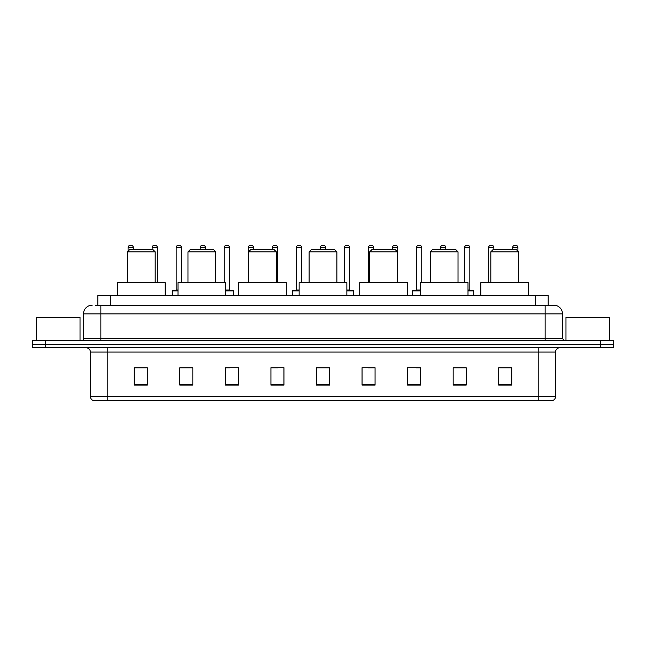 <?xml version="1.0" encoding="UTF-8"?>
<svg xmlns="http://www.w3.org/2000/svg" width="646" height="646" viewBox="0 0 646 646"><rect width="100%" height="100%" fill="white"/><g stroke="black" fill="none" stroke-linecap="round" stroke-linejoin="round"><path stroke-width="0.97" d="M97.821 305.211L97.821 295.666L548.179 295.666L548.179 305.211M95.414 305.211L550.788 305.211M95.212 305.211L100.857 305.211L100.857 313.891L83.496 313.891L83.496 338.617A2.172 2.172 0 0 1 81.331 340.789M92.176 305.211A8.681 8.681 0 0 0 83.496 313.891M562.505 313.891L545.143 313.891L545.143 305.211L553.824 305.211A8.681 8.681 0 0 1 562.505 313.891L562.505 338.617L564.669 340.789M45.317 340.789L32.3 340.789L32.3 344.261L45.317 344.261L32.3 344.261L32.3 347.734L45.317 347.734L45.317 344.261L600.683 344.261L45.317 344.261L45.317 340.789L600.683 340.789L600.683 344.261L613.7 344.261L600.683 344.261L600.683 347.734L45.317 347.734M613.7 340.789L613.7 344.261L613.7 340.789L600.683 340.789M552.217 400.665L538.207 400.665L538.207 396.499L555.56 396.499L555.56 352.07A4.336 4.336 0 0 1 559.896 347.734M552.088 400.665L93.565 400.665A4.336 4.336 0 0 1 90.44 396.499L90.44 352.07C90.182 349.438 88.736 347.992 86.104 347.734M511.737 385.089L511.737 367.736L498.72 367.736L498.72 385.089L511.737 385.089M466.178 385.089L466.178 367.736L453.161 367.736L453.161 385.089L466.178 385.089M420.627 385.089L420.627 367.736L407.61 367.736L407.61 385.089L420.627 385.089M375.068 385.089L375.068 367.736L362.051 367.736L362.051 385.089L375.068 385.089M147.28 385.089L147.28 367.736L134.263 367.736L134.263 385.089L147.28 385.089M192.839 385.089L192.839 367.736L179.822 367.736L179.822 385.089L192.839 385.089M238.39 385.089L238.39 367.736L225.373 367.736L225.373 385.089L238.39 385.089M283.949 385.089L283.949 367.736L270.932 367.736L270.932 385.089L283.949 385.089M329.508 385.089L329.508 367.736L316.492 367.736L316.492 385.089L329.508 385.089M613.7 347.734L613.7 344.261L613.7 347.734L600.683 347.734M415.895 367.824L420.627 367.824M463.965 367.824L459.758 367.824M270.932 367.824L278.184 367.824M225.373 367.824L230.105 367.824M186.242 367.824L182.035 367.824M367.816 367.824L375.068 367.824M329.508 367.824L316.492 367.824M192.839 367.824L179.822 367.824M147.28 367.824L134.263 367.824M466.178 367.824L453.161 367.824M511.737 367.824L498.72 367.824M80.023 340.789L80.023 317.356L36.636 317.356L36.636 340.789M127.407 251.843L155.177 251.843L153.005 249.671L129.58 249.671L127.407 251.843L127.407 282.649M155.177 251.843L155.177 282.649M165.158 295.666L165.158 282.649L117.427 282.649L117.427 295.666M187.978 251.843L215.748 251.843L213.576 249.671L190.142 249.671L187.978 251.843L187.978 282.649M215.748 251.843L215.748 282.649M225.72 295.666L225.72 282.649L177.997 282.649L177.997 295.666M248.549 251.843L276.318 251.843L274.146 249.671L250.713 249.671L248.549 251.843L248.549 282.649M276.318 251.843L276.318 282.649M286.291 295.666L286.291 282.649L238.568 282.649L238.568 295.666M309.119 251.843L336.881 251.843L334.717 249.671L311.283 249.671L309.119 251.843L309.119 282.649M336.881 251.843L336.881 282.649M346.862 295.666L346.862 282.649L299.138 282.649L299.138 295.666M369.682 251.843L397.452 251.843L395.287 249.671L371.854 249.671L369.682 251.843L369.682 282.649M397.452 251.843L397.452 282.649M407.432 295.666L407.432 282.649L359.709 282.649L359.709 295.666M430.252 251.843L458.022 251.843L455.858 249.671L432.424 249.671L430.252 251.843L430.252 282.649M458.022 251.843L458.022 282.649M468.003 295.666L468.003 282.649L420.28 282.649L420.28 295.666M490.823 251.843L518.593 251.843L516.42 249.671L492.995 249.671L490.823 251.843L490.823 282.649M518.593 251.843L518.593 282.649M528.573 295.666L528.573 282.649L480.842 282.649L480.842 295.666M609.364 340.789L609.364 317.356L565.977 317.356L565.977 340.789M133.31 249.671L133.31 247.507A2.172 2.172 0 0 0 131.138 245.335L130.274 245.335A2.172 2.172 0 0 0 128.102 247.507L128.102 251.149M157.341 282.649L157.341 247.507A2.172 2.172 0 0 0 155.177 245.335L154.305 245.335A2.172 2.172 0 0 0 152.141 247.507L152.141 249.671M177.997 290.894L172.272 290.894A0.436 0.436 0 0 1 172.7 290.458L177.997 290.458M176.172 247.507A2.172 2.172 0 0 1 178.344 245.335L179.208 245.335A2.172 2.172 0 0 1 181.381 247.507L176.172 247.507L176.172 290.022A0.436 0.436 0 0 1 175.744 290.458M181.381 247.507L181.381 282.649M172.272 290.894L172.272 295.666M205.42 249.671L205.42 247.507A2.172 2.172 0 0 0 203.248 245.335L202.384 245.335A2.172 2.172 0 0 0 200.212 247.507L200.212 249.671M233.359 295.666L233.359 290.894A0.436 0.436 0 0 0 232.923 290.458L225.72 290.458M229.459 247.507L224.251 247.507A2.172 2.172 0 0 1 226.415 245.335L227.287 245.335A2.172 2.172 0 0 1 229.459 247.507L229.459 290.022A0.436 0.436 0 0 0 229.887 290.458M224.251 247.507L224.251 282.649M253.49 249.671L253.49 247.507A2.172 2.172 0 0 0 251.326 245.335L250.454 245.335A2.172 2.172 0 0 0 248.282 247.507L248.282 282.649M277.53 282.649L277.53 247.507A2.172 2.172 0 0 0 275.358 245.335L274.493 245.335A2.172 2.172 0 0 0 272.321 247.507L272.321 249.671M299.138 290.894L292.452 290.894A0.436 0.436 0 0 1 292.888 290.458L299.138 290.458M296.361 247.507A2.172 2.172 0 0 1 298.533 245.335L299.397 245.335A2.172 2.172 0 0 1 301.569 247.507L296.361 247.507L296.361 290.022A0.436 0.436 0 0 1 295.925 290.458M301.569 247.507L301.569 282.649M292.452 290.894L292.452 295.666M325.6 249.671L325.6 247.507A2.172 2.172 0 0 0 323.436 245.335L322.564 245.335A2.172 2.172 0 0 0 320.4 247.507L320.4 249.671M353.548 295.666L353.548 290.894A0.436 0.436 0 0 0 353.112 290.458L346.862 290.458M349.639 247.507L344.431 247.507A2.172 2.172 0 0 1 346.603 245.335L347.467 245.335A2.172 2.172 0 0 1 349.639 247.507L349.639 290.022A0.436 0.436 0 0 0 350.075 290.458M344.431 247.507L344.431 282.649M373.679 249.671L373.679 247.507A2.172 2.172 0 0 0 371.507 245.335L370.642 245.335A2.172 2.172 0 0 0 368.47 247.507L368.47 282.649M397.718 282.649L397.718 247.507A2.172 2.172 0 0 0 395.546 245.335L394.674 245.335A2.172 2.172 0 0 0 392.51 247.507L392.51 249.671M420.28 290.894L412.641 290.894A0.436 0.436 0 0 1 413.077 290.458L420.28 290.458M416.541 247.507A2.172 2.172 0 0 1 418.713 245.335L419.585 245.335A2.172 2.172 0 0 1 421.749 247.507L416.541 247.507L416.541 290.022A0.436 0.436 0 0 1 416.113 290.458M421.749 247.507L421.749 282.649M412.641 290.894L412.641 295.666M445.788 249.671L445.788 247.507A2.172 2.172 0 0 0 443.616 245.335L442.752 245.335A2.172 2.172 0 0 0 440.58 247.507L440.58 249.671M473.728 295.666L473.728 290.894A0.436 0.436 0 0 0 473.3 290.458L468.003 290.458M469.828 247.507L464.619 247.507A2.172 2.172 0 0 1 466.792 245.335L467.656 245.335A2.172 2.172 0 0 1 469.828 247.507L469.828 290.022A0.436 0.436 0 0 0 470.256 290.458M464.619 247.507L464.619 282.649M493.859 249.671L493.859 247.507A2.172 2.172 0 0 0 491.695 245.335L490.823 245.335A2.172 2.172 0 0 0 488.659 247.507L488.659 282.649M517.898 251.149L517.898 247.507A2.172 2.172 0 0 0 515.726 245.335L514.862 245.335A2.172 2.172 0 0 0 512.69 247.507L512.69 249.671M110.837 305.211L110.837 295.666M535.163 305.211L535.163 295.666M100.857 340.789L100.857 338.617L562.505 338.617M83.496 338.617L100.857 338.617L100.857 313.891L545.143 313.891L545.143 340.789M538.207 347.734L538.207 352.07L90.44 352.07M555.56 352.07L538.207 352.07L538.207 396.499L107.793 396.499L107.793 400.665M90.44 396.499L107.793 396.499L107.793 347.734M329.508 384.483L316.492 384.483M283.949 384.483L270.932 384.483M238.39 384.483L225.373 384.483M192.839 384.483L179.822 384.483M147.28 384.483L134.263 384.483M375.068 384.483L362.051 384.483M420.627 384.483L407.61 384.483M466.178 384.483L453.161 384.483M511.737 384.483L498.72 384.483M133.31 247.507L128.102 247.507M157.341 247.507L152.141 247.507M176.172 290.022L177.997 290.022M205.42 247.507L200.212 247.507M233.359 290.894L225.72 290.894M225.72 290.022L229.459 290.022M253.49 247.507L248.282 247.507M277.53 247.507L272.321 247.507M296.361 290.022L299.138 290.022M325.6 247.507L320.4 247.507M353.548 290.894L346.862 290.894M346.862 290.022L349.639 290.022M373.679 247.507L368.47 247.507M397.718 247.507L392.51 247.507M416.541 290.022L420.28 290.022M445.788 247.507L440.58 247.507M473.728 290.894L468.003 290.894M468.003 290.022L469.828 290.022M493.859 247.507L488.659 247.507M517.898 247.507L512.69 247.507M552.435 400.665C554.397 399.971 555.439 398.582 555.56 396.499"/></g></svg>

